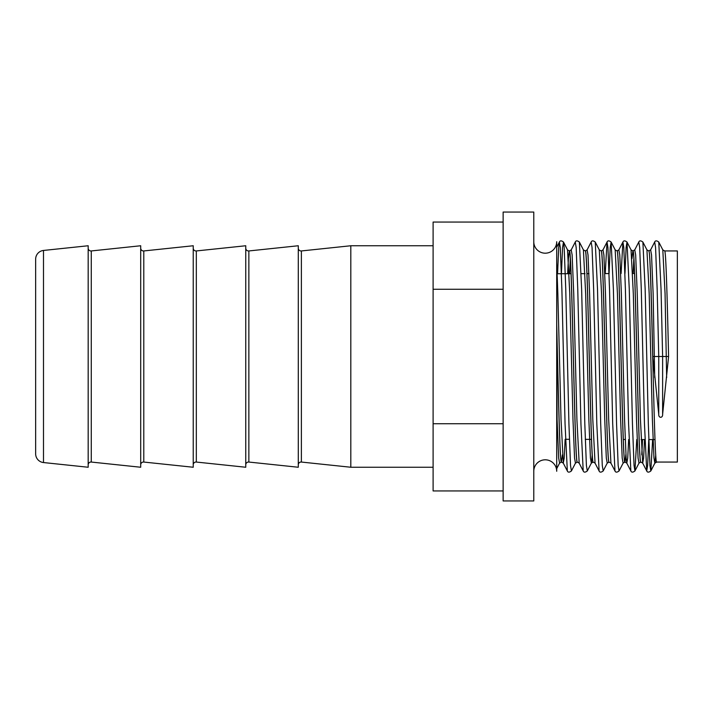 <?xml version="1.0" encoding="UTF-8"?>
<svg xmlns="http://www.w3.org/2000/svg" width="713" height="713" viewBox="0 0 713 713"><rect width="100%" height="100%" fill="white"/><g stroke="black" fill="none" stroke-linecap="round" stroke-linejoin="round"><path stroke-width="1.07" d="M533.779 241.734A11.47 11.47 0 0 0 545.249 253.195A11.47 11.47 0 0 0 556.71 241.734L556.71 471.266A11.47 11.47 0 0 0 545.249 459.805A11.47 11.47 0 0 0 533.779 471.266M88.18 248.169A2.799 2.799 0 0 0 91.273 250.949L140.702 245.753L140.702 467.247L91.273 462.051L91.273 250.949M88.18 464.831A2.799 2.799 0 0 1 91.273 462.051M140.702 248.169A2.799 2.799 0 0 0 143.794 250.949L193.232 245.753L193.232 467.247L143.794 462.051L143.794 250.949M140.702 464.831A2.799 2.799 0 0 1 143.794 462.051M193.232 248.169A2.799 2.799 0 0 0 196.325 250.949L245.753 245.753L245.753 467.247L196.325 462.051L196.325 250.949M193.232 464.831A2.799 2.799 0 0 1 196.325 462.051M245.753 248.169A2.799 2.799 0 0 0 248.855 250.949L298.284 245.753L298.284 467.247L248.855 462.051L248.855 250.949M245.753 464.831A2.799 2.799 0 0 1 248.855 462.051M298.284 248.169A2.799 2.799 0 0 0 301.376 250.949L350.814 245.753L350.814 467.247L301.376 462.051L301.376 250.949M298.284 464.831A2.799 2.799 0 0 1 301.376 462.051M35.65 453.842L35.65 259.158A8.752 8.752 0 0 1 43.493 250.45L88.18 245.753L88.18 467.247L43.493 462.55A8.752 8.752 0 0 1 35.65 453.842M433.103 245.753L350.814 245.753M433.103 467.247L350.814 467.247M533.779 500.945L533.779 212.055L503.137 212.055L503.137 500.945L533.779 500.945M557.201 273.739L571.033 273.694M581.184 273.658L585.016 273.649M586.977 273.64L588.956 273.632M604.829 273.578L609.071 273.569L610.221 247.545L611.13 242.046L615.167 249.871L616.986 250.931L618.866 249.871L622.912 242.046L621.094 273.525M632.645 273.489L634.552 273.48M565.507 439.288L569.384 439.297M585.266 439.351L591.469 439.377M623.305 439.484L625.212 439.493M641.094 439.547L644.917 439.556M644.525 439.556L643.607 458.022L642.689 463.129L646.727 470.954L647.636 465.455L648.768 439.573L655.006 439.591M655.755 454.885L654.864 463.129L656.682 462.069L677.35 462.069L677.35 250.931L664.623 250.931C665.951 249.461 667.27 300.111 668.598 356.5L652.778 356.5L658.75 414.262C658.447 418.317 662.938 418.273 662.627 414.262L668.598 356.5M652.778 356.5C651.459 300.111 650.14 249.461 648.812 250.931L648.741 250.931C651.388 244.399 654.035 468.601 656.682 462.069M636.762 439.529L634.944 470.954L638.991 463.129L640.871 462.069C638.224 468.601 635.577 244.399 632.93 250.931L631.959 258.667M640.809 462.069C638.162 468.601 635.515 244.399 632.868 250.931L631.932 258.115M625.925 454.885L624.989 462.069C622.342 468.601 619.695 244.399 617.048 250.931M628.652 439.502L627.725 458.022L626.807 463.129L624.927 462.069C622.28 468.601 619.633 244.399 616.986 250.931M609.107 462.069C606.46 468.601 603.822 244.399 601.175 250.931L601.104 250.931C603.751 244.399 606.398 468.601 609.045 462.069L610.925 463.129L608.67 419.244L605.489 293.756L603.902 254.978L602.984 249.871L607.03 242.046L605.212 273.578M593.234 462.069C590.587 468.601 587.94 244.399 585.293 250.931L585.221 250.931C587.869 244.399 590.516 468.601 593.163 462.069L595.052 463.129L592.788 419.244L589.606 293.756L588.02 254.978L587.111 249.871L591.148 242.046C591.826 240.477 593.189 240.477 595.248 242.046L599.285 249.871L601.104 250.931M565.133 439.288L564.197 458.022L563.288 463.129L567.325 470.954C568.003 472.523 569.375 472.523 571.425 470.954L575.462 463.129L577.352 462.069C574.705 468.601 572.058 244.399 569.411 250.931L568.546 256.101L567.646 273.703M577.28 462.069C574.633 468.601 571.986 244.399 569.339 250.931L567.521 249.871L569.785 293.756L572.967 419.244L574.553 458.022L575.462 463.129M642.556 439.547L641.807 454.885M642.484 439.547L641.771 454.333M625.889 454.333L624.962 462.06L623.109 463.129L622.191 458.022L620.604 419.244L617.431 293.756L615.167 249.871M569.375 250.94L568.439 258.667M562.405 454.885L561.398 462.069C559.839 464.6 558.27 391.161 556.71 326.866L557.085 419.244L558.671 458.022L559.58 463.129L561.398 462.069M561.47 462.069C559.883 464.689 558.297 388.986 556.71 324.21L556.71 262.589L557.851 293.756L561.024 419.244L563.288 463.129L561.47 462.069M503.137 490.945L433.103 490.945L433.103 222.055L503.137 222.055M503.137 289.273L433.103 289.273M503.137 423.727L433.103 423.727M43.493 250.45L43.493 462.55M658.75 414.262L658.75 356.5L657.163 289.166L655.577 247.545L654.668 242.046C655.345 240.477 656.718 240.477 658.767 242.046L662.805 249.871L664.623 250.931M652.636 439.582L650.826 470.954C648.777 472.523 647.404 472.523 646.727 470.954L644.463 423.834L641.281 289.166L639.695 247.545L638.786 242.046C639.472 240.477 640.835 240.477 642.885 242.046L646.932 249.871L648.741 250.931M618.866 249.871L619.784 254.978L621.371 293.756L624.543 419.244L626.139 458.022L626.807 463.129L630.853 470.954L628.581 423.834L625.399 289.166L623.813 247.545L622.912 242.046C623.59 240.477 624.953 240.477 627.003 242.046L626.103 247.545L624.971 273.516M610.925 463.129L614.971 470.954L612.699 423.834L609.526 289.166L607.931 247.545L607.03 242.046C607.708 240.477 609.071 240.477 611.13 242.046L613.394 289.166L616.576 423.834L618.162 465.455L619.062 470.954L623.109 463.129M595.052 463.129L599.089 470.954L596.817 423.834L593.644 289.166L592.057 247.545L591.148 242.046M577.352 462.069L579.17 463.129L583.207 470.954L580.935 423.834L577.762 289.166L576.175 247.545L575.266 242.046C575.944 240.477 577.307 240.477 579.366 242.046L583.403 249.871L585.221 250.931M567.325 470.954L565.053 423.834L561.88 289.166L560.293 247.545L559.384 242.046L558.707 247.545L557.566 273.739M662.627 414.262L662.627 356.5L661.04 289.166L658.767 242.046M646.932 249.871L649.187 293.756L652.368 419.244L653.955 458.022L654.864 463.129L650.826 470.954L649.917 465.455L648.331 423.834L645.158 289.166L642.885 242.046M630.853 470.954C631.531 472.523 632.894 472.523 634.944 470.954L634.044 465.455L632.449 423.834L629.276 289.166L627.003 242.046L631.05 249.871L632.868 250.931M599.089 470.954C599.767 472.523 601.13 472.523 603.189 470.954L602.28 465.455L600.694 423.834L597.512 289.166L595.248 242.046M583.207 470.954C583.885 472.523 585.248 472.523 587.307 470.954L586.398 465.455L584.812 423.834L581.639 289.166L579.366 242.046M571.425 470.954L570.516 465.455L568.929 423.834L565.757 289.166L564.17 247.545L563.484 242.046L562.575 247.545L561.443 273.73M666.655 377.632L665.069 293.756L662.805 249.871M638.991 463.129L638.073 458.022L636.486 419.244L633.313 293.756L631.05 249.871M603.189 470.954L607.226 463.129L606.308 458.022L604.722 419.244L601.549 293.756L599.285 249.871M592.227 454.885L591.344 463.129L590.435 458.022L588.84 419.244L585.667 293.756L583.403 249.871M654.721 377.632L653.135 293.756L651.539 254.978L650.63 249.871L654.668 242.046M640.871 462.069L642.689 463.129L640.426 419.244L637.253 293.756L635.666 254.978L634.748 249.871L638.786 242.046M633.83 258.667L633.153 273.48M579.17 463.129L576.906 419.244L573.733 293.756L572.138 254.978L571.229 249.871L575.266 242.046M570.311 258.667L569.616 273.703M614.971 470.954C615.649 472.523 617.012 472.523 619.062 470.954M556.71 247.224L559.384 242.046C560.062 240.477 561.434 240.477 563.484 242.046L567.521 249.871M587.307 470.954L591.344 463.129L593.163 462.069M556.71 468.682L559.58 463.129M607.226 463.129L609.045 462.069M648.812 250.931L650.63 249.871M632.93 250.931L634.748 249.871M601.175 250.931L602.984 249.871M585.293 250.931L587.111 249.871M569.411 250.931L571.229 249.871"/></g></svg>
